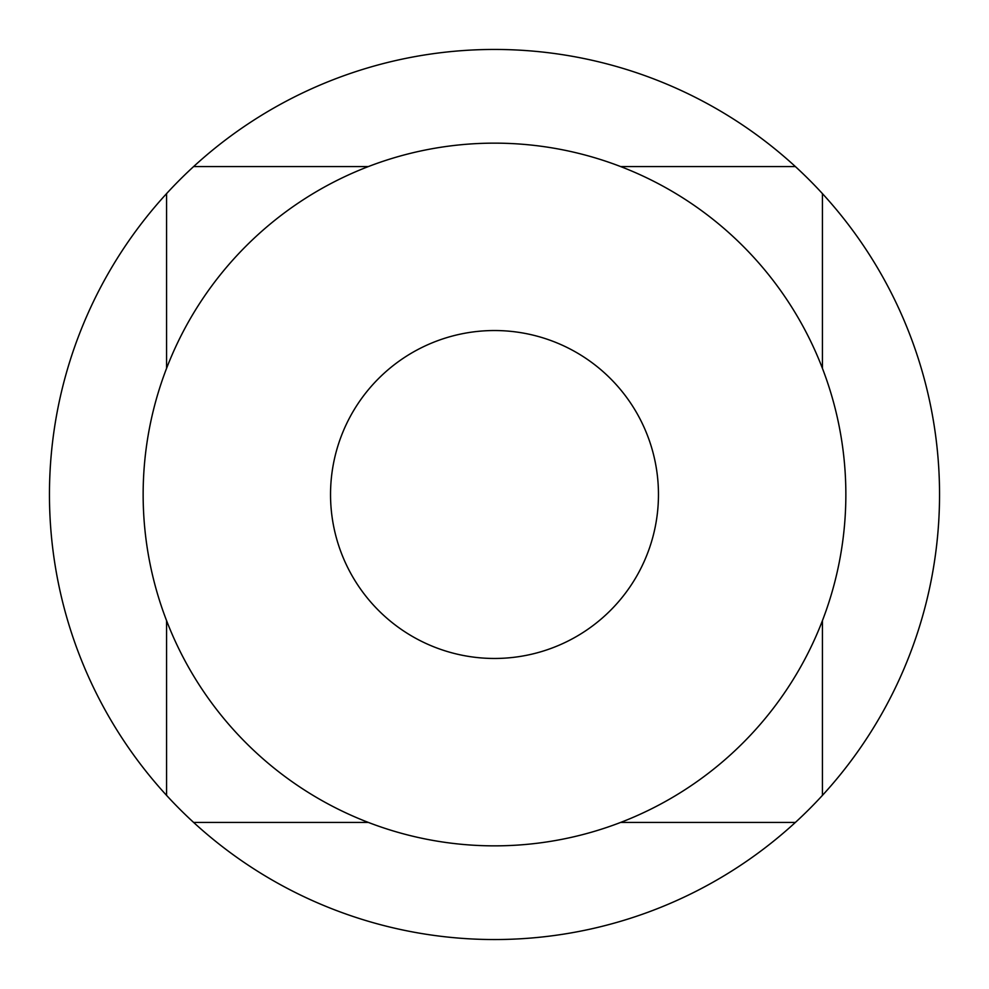 <?xml version="1.0" encoding="UTF-8"?>
<svg xmlns="http://www.w3.org/2000/svg" width="989" height="989" viewBox="0 0 989 989"><rect width="100%" height="100%" fill="white"/><g stroke="black" fill="none" stroke-linecap="round" stroke-linejoin="round"><path stroke-width="1.48" d="M822.428 620.635L822.428 795.379A445.05 445.05 0 0 1 795.379 822.428L620.635 822.428M620.635 166.572L795.379 166.572A445.05 445.05 0 0 1 822.428 193.621L822.428 368.365M795.379 822.428A445.05 445.05 0 0 1 166.572 795.379A445.05 445.05 0 0 1 494.5 49.45A445.05 445.05 0 0 1 795.379 166.572M822.428 193.621A445.05 445.05 0 0 1 822.428 795.379M494.5 845.855A351.355 351.355 0 0 0 845.855 494.5A351.355 351.355 0 0 0 494.5 143.145A351.355 351.355 0 0 0 143.145 494.5A351.355 351.355 0 0 0 494.5 845.855M494.5 658.464A163.964 163.964 0 0 1 330.536 494.5A163.964 163.964 0 0 1 494.5 330.536A163.964 163.964 0 0 1 658.464 494.5A163.964 163.964 0 0 1 494.5 658.464A163.964 163.964 0 0 1 330.536 494.5A163.964 163.964 0 0 1 494.5 330.536A163.964 163.964 0 0 1 658.464 494.5A163.964 163.964 0 0 1 494.5 658.464M193.621 166.572L368.365 166.572M166.572 795.379L166.572 620.635M166.572 368.365L166.572 193.621M368.365 822.428L193.621 822.428"/></g></svg>
